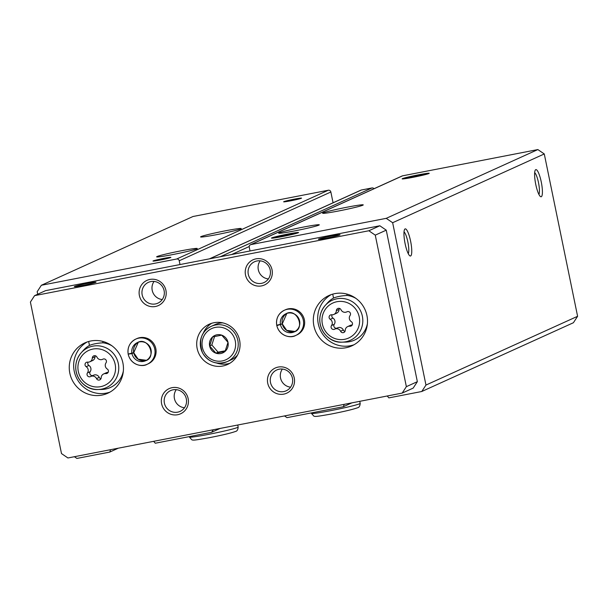 <?xml version="1.0" encoding="UTF-8"?>
<svg xmlns="http://www.w3.org/2000/svg" width="608" height="608" viewBox="0 0 608 608"><rect width="100%" height="100%" fill="white"/><g stroke="black" fill="none" stroke-linecap="round" stroke-linejoin="round"><path stroke-width="0.91" d="M220.172 428.42L211.668 432.273L213.317 429.75M284.491 415.933L287.006 417.65L343.406 406.706L344.174 404.35M333.07 202.776L330.858 191.999A2.212 2.158 -114.4 0 0 328.29 190.243L193.002 216.501L41.367 285.266L37.172 291.711L37.688 294.226M74.396 456.714L76.912 458.432L109.805 452.048L110.572 449.692M118.309 448.187L109.805 452.048M153.634 441.332L155.276 443.224L211.668 432.273M351.91 402.853L343.406 406.706M387.243 395.998L388.877 397.883L421.77 391.499L425.965 385.062L392.646 222.718L386.224 218.34L250.937 244.598A2.212 2.158 -114.4 0 0 249.257 247.175L250.032 250.967M425.965 385.062L577.6 316.289L573.405 322.734L421.77 391.499M541.257 181.944A13.824 2.941 79 0 0 535.306 170.058A13.824 2.941 79 0 0 535.625 183.745A13.824 2.941 79 0 0 540.451 196.559A13.824 2.941 79 0 0 541.257 181.944M410.605 241.194A13.824 2.941 79 0 0 404.662 229.307A13.824 2.941 79 0 0 404.974 242.995A13.824 2.941 79 0 0 409.807 255.808A13.824 2.941 79 0 0 410.605 241.194M577.6 316.289L544.274 153.953L392.646 222.718M544.274 153.953L537.86 149.568L386.224 218.34M347.054 207.199A20.74 1.026 168.4 0 1 363.25 204.896A20.74 1.026 168.4 0 1 343.14 210.072A20.74 1.026 168.4 0 1 322.62 213.241A20.74 1.026 168.4 0 1 347.054 207.199M303.103 227.134A20.74 1.026 168.4 0 1 319.299 224.831A20.74 1.026 168.4 0 1 299.189 230.006A20.74 1.026 168.4 0 1 278.669 233.168A20.74 1.026 168.4 0 1 303.103 227.134M412.931 177.323A13.824 0.684 -11.6 0 0 429.21 173.333A13.824 0.684 -11.6 0 0 415.538 175.408A13.824 0.684 -11.6 0 0 402.154 178.889A13.824 0.684 -11.6 0 0 412.931 177.323M282.279 236.573A13.824 0.684 -11.6 0 0 298.566 232.583A13.824 0.684 -11.6 0 0 284.894 234.658A13.824 0.684 -11.6 0 0 271.51 238.138A13.824 0.684 -11.6 0 0 282.279 236.573M537.86 149.568L402.572 175.826A2.212 2.158 -114.4 0 0 402.101 175.978L250.466 244.743M220.499 256.698A2.212 2.158 -114.4 0 0 220.324 256.728L209.714 258.788A2.212 2.158 -114.4 0 0 209.54 258.826M374.034 188.708A2.212 2.158 -114.4 0 0 371.959 187.956L361.342 190.015A2.212 2.158 -114.4 0 0 360.878 190.167L209.441 258.848M179.998 264.556L179.223 260.764A2.212 2.158 -114.4 0 0 176.654 259.016L41.367 285.266M225.028 230.88A20.74 1.026 168.4 0 1 241.224 228.578A20.74 1.026 168.4 0 1 221.114 233.753A20.74 1.026 168.4 0 1 200.587 236.922A20.74 1.026 168.4 0 1 225.028 230.88M181.078 250.815A20.74 1.026 168.4 0 1 197.273 248.512A20.74 1.026 168.4 0 1 177.164 253.688A20.74 1.026 168.4 0 1 156.636 256.85A20.74 1.026 168.4 0 1 181.078 250.815M290.776 200.792A9.128 0.448 -11.6 0 0 301.522 198.132A9.128 0.448 -11.6 0 0 292.494 199.523A9.128 0.448 -11.6 0 0 283.647 201.803A9.128 0.448 -11.6 0 0 290.776 200.792M160.124 260.042A9.128 0.448 -11.6 0 0 170.878 257.382A9.128 0.448 -11.6 0 0 161.85 258.772A9.128 0.448 -11.6 0 0 152.996 261.052A9.128 0.448 -11.6 0 0 160.124 260.042M408.249 253.665A11.43 2.432 79 0 0 407.831 241.855A11.43 2.432 79 0 0 404.024 231.884M538.901 194.408A11.43 2.432 79 0 0 538.483 182.605A11.43 2.432 79 0 0 534.675 172.626M215.893 353.172A9.576 9.348 -114.4 0 0 228.008 342.38A9.576 9.348 -114.4 0 0 221.753 335.16L212.564 336.938A9.576 9.348 -114.4 0 0 215.893 353.172L225.082 351.394L228.008 342.38L221.753 335.16A9.576 9.348 -114.4 0 0 212.564 336.938L209.631 345.944L215.893 353.172L218.09 352.176L225.332 350.77M331.52 325.531A2.485 2.432 -114.4 0 0 334.689 329.179A4.355 4.248 -114.4 0 1 340.586 331.261A2.485 2.432 -114.4 0 0 345.23 330.357A4.355 4.248 -114.4 0 1 349.858 326.238A2.485 2.432 -114.4 0 0 351.34 321.685A4.355 4.248 -114.4 0 1 350.071 315.484A2.485 2.432 -114.4 0 0 346.902 311.828A4.355 4.248 -114.4 0 1 341.004 309.753A2.485 2.432 -114.4 0 0 336.353 310.658A4.355 4.248 -114.4 0 1 331.732 314.777A2.485 2.432 -114.4 0 0 330.25 319.329A4.355 4.248 -114.4 0 1 331.52 325.531L334.248 324.292A4.355 4.248 -114.4 0 0 332.971 318.098L330.25 319.329M87.468 372.894A2.485 2.432 -114.4 0 0 90.63 376.55A4.355 4.248 -114.4 0 1 96.528 378.624A2.485 2.432 -114.4 0 0 101.179 377.728A4.355 4.248 -114.4 0 1 105.8 373.601A2.485 2.432 -114.4 0 0 107.282 369.048A4.355 4.248 -114.4 0 1 106.012 362.847A2.485 2.432 -114.4 0 0 102.843 359.199A4.355 4.248 -114.4 0 1 96.946 357.116A2.485 2.432 -114.4 0 0 92.302 358.021A4.355 4.248 -114.4 0 1 87.674 362.14A2.485 2.432 -114.4 0 0 86.192 366.7A4.355 4.248 -114.4 0 1 87.468 372.894L90.189 371.663A4.355 4.248 -114.4 0 0 88.92 365.461L86.192 366.7M102.729 341.4L103.018 342.806C97.394 343.132 92.887 344.014 89.475 345.428A23.507 22.937 -114.4 0 0 83.638 350.064L81.252 352.708A21.964 21.432 -114.4 0 0 77.718 376.496A21.964 21.432 -114.4 0 0 97.949 389.515A21.964 21.432 -114.4 0 0 118.309 363.554A21.964 21.432 -114.4 0 0 86.708 348.376A21.964 21.432 -114.4 0 0 81.252 352.708C67.655 368.782 81.51 390.731 97.949 389.515L101.506 389.462A23.507 22.937 -114.4 0 0 123.348 371.024M88.669 341.498L89.475 345.428M346.78 294.036L347.069 295.435C341.453 295.769 336.938 296.643 333.534 298.064A23.507 22.937 -114.4 0 0 327.697 302.7L325.31 305.338A21.964 21.432 -114.4 0 0 321.776 329.133A21.964 21.432 -114.4 0 0 342 342.152A21.964 21.432 -114.4 0 0 362.36 316.19A21.964 21.432 -114.4 0 0 330.767 301.013A21.964 21.432 -114.4 0 0 325.31 305.338C311.714 321.419 325.561 343.36 342 342.152L345.564 342.099A23.507 22.937 -114.4 0 0 367.407 323.661M332.728 294.128L333.534 298.064M30.4 302.07L61.499 453.583L67.921 457.968L402.169 393.095L406.364 386.658L375.265 235.144L368.843 230.759L34.595 295.632L30.4 302.07M406.364 386.658L417.354 381.672L413.159 388.117L402.169 393.095M417.354 381.672L386.247 230.158L375.265 235.144M386.247 230.158L379.833 225.773L368.843 230.759M339.857 234.962A11.058 0.547 168.4 0 1 328.457 237.736A11.058 0.547 168.4 0 1 318.425 239.271A11.058 0.547 168.4 0 1 329.133 236.482A11.058 0.547 168.4 0 1 340.07 234.825A11.058 0.547 168.4 0 1 339.857 234.962M95.798 282.325A11.058 0.547 168.4 0 1 84.406 285.106A11.058 0.547 168.4 0 1 74.366 286.634A11.058 0.547 168.4 0 1 85.074 283.852A11.058 0.547 168.4 0 1 96.011 282.188A11.058 0.547 168.4 0 1 95.798 282.325M379.833 225.773L45.585 290.647L34.595 295.632M213.94 322.719A22.124 21.592 -114.4 0 0 209.243 324.216A22.124 21.592 -114.4 0 0 198.717 353.278A22.124 21.592 -114.4 0 0 227.521 364.511A22.124 21.592 -114.4 0 0 238.959 337.805A22.124 21.592 -114.4 0 0 213.94 322.719M122.884 362.9A27.656 26.988 -114.4 0 0 84.93 342.859A27.656 26.988 -114.4 0 0 71.774 379.194A27.656 26.988 -114.4 0 0 107.776 393.232A27.656 26.988 -114.4 0 0 122.884 362.9M366.936 315.529A27.656 26.988 -114.4 0 0 328.989 295.496A27.656 26.988 -114.4 0 0 315.833 331.831A27.656 26.988 -114.4 0 0 351.834 345.868A27.656 26.988 -114.4 0 0 366.936 315.529M128.288 354.464A13.824 13.498 -114.4 0 0 147.22 364.268L148.261 363.797A13.824 13.498 -114.4 0 0 155.815 348.627A13.824 13.498 -114.4 0 0 136.838 338.61L135.797 339.082A13.824 13.498 -114.4 0 0 128.204 354.069L133.737 352.648M277.765 325.181L276.838 325.607A13.824 13.498 -114.4 0 0 295.769 335.441L296.818 334.962A13.824 13.498 -114.4 0 0 304.372 319.8A13.824 13.498 -114.4 0 0 285.395 309.784L284.346 310.255A13.824 13.498 -114.4 0 0 276.762 325.234L282.287 323.821L286.847 313.424A9.956 9.713 -114.4 0 0 282.256 323.851M272.042 269.808A13.824 13.498 -114.4 0 0 249.736 261.949A13.824 13.498 -114.4 0 0 254.547 285.38A13.824 13.498 -114.4 0 0 272.042 269.808M165.931 290.396A13.824 13.498 -114.4 0 0 143.625 282.545A13.824 13.498 -114.4 0 0 148.436 305.976A13.824 13.498 -114.4 0 0 165.931 290.396M294.257 378.032A13.824 13.498 -114.4 0 0 271.951 370.173A13.824 13.498 -114.4 0 0 276.762 393.604A13.824 13.498 -114.4 0 0 294.257 378.032M188.146 398.62A13.824 13.498 -114.4 0 0 165.84 390.769A13.824 13.498 -114.4 0 0 170.65 414.2A13.824 13.498 -114.4 0 0 188.146 398.62M176.267 389.652A11.43 11.157 -114.4 0 0 184.475 407.763M186.322 398.856A11.43 11.157 -114.4 0 0 170.635 390.572A11.43 11.157 -114.4 0 0 165.194 405.589A11.43 11.157 -114.4 0 0 186.322 398.856M282.378 369.056A11.43 11.157 -114.4 0 0 290.594 387.167M292.433 378.26A11.43 11.157 -114.4 0 0 276.746 369.976A11.43 11.157 -114.4 0 0 271.305 384.993A11.43 11.157 -114.4 0 0 292.433 378.26M154.052 281.428A11.43 11.157 -114.4 0 0 162.26 299.531M164.107 290.632A11.43 11.157 -114.4 0 0 148.42 282.348A11.43 11.157 -114.4 0 0 142.979 297.365A11.43 11.157 -114.4 0 0 164.107 290.632M260.163 260.832A11.43 11.157 -114.4 0 0 268.371 278.943M270.218 270.036A11.43 11.157 -114.4 0 0 254.532 261.752A11.43 11.157 -114.4 0 0 249.09 276.769A11.43 11.157 -114.4 0 0 270.218 270.036M331.231 294.599A27.656 26.988 -114.4 0 0 320.226 329.832A27.656 26.988 -114.4 0 0 353.985 344.766M355.954 298.414A23.507 22.937 -114.4 0 0 347.069 295.435M87.172 341.97A27.656 26.988 -114.4 0 0 76.167 377.203A27.656 26.988 -114.4 0 0 109.926 392.137M111.895 345.777A23.507 22.937 -114.4 0 0 103.018 342.806M88.038 362.163A2.485 2.432 -114.4 0 0 88.92 365.461M89.832 361.79L92.56 360.559A4.355 4.248 -114.4 0 0 95.023 356.782L92.302 358.021M95.289 355.726A2.485 2.432 -114.4 0 0 95.023 356.782M108.163 372.347A4.355 4.248 -114.4 0 0 106.37 372.719L103.641 373.95M90.866 376.428L93.594 375.197A4.355 4.248 -114.4 0 1 99.256 377.393A2.485 2.432 -114.4 0 0 100.913 378.784M90.189 371.663A2.485 2.432 -114.4 0 0 92.986 375.47M332.097 314.8A2.485 2.432 -114.4 0 0 332.971 318.098M333.891 314.427L336.612 313.188A4.355 4.248 -114.4 0 0 339.082 309.419L336.353 310.658M339.348 308.362A2.485 2.432 -114.4 0 0 339.082 309.419M352.214 324.976A4.355 4.248 -114.4 0 0 350.428 325.348L347.7 326.587M334.924 329.065L337.645 327.826A4.355 4.248 -114.4 0 1 343.315 330.022A2.485 2.432 -114.4 0 0 344.964 331.413M334.248 324.292A2.485 2.432 -114.4 0 0 337.045 328.107M209.631 345.952L211.827 344.949L218.09 352.176M222.855 322.894A19.357 18.894 -114.4 0 0 219.328 323.236A19.357 18.894 -114.4 0 0 215.224 324.543L211.265 326.336A19.357 18.894 -114.4 0 0 202.054 351.766A19.357 18.894 -114.4 0 0 227.255 361.593A19.357 18.894 -114.4 0 0 237.264 338.223A19.357 18.894 -114.4 0 0 215.376 325.029A19.357 18.894 -114.4 0 0 211.265 326.336C201.248 331.444 198.322 340.252 202.479 352.754C208.392 362.231 216.653 365.18 227.255 361.593L231.215 359.799A19.357 18.894 -114.4 0 0 237.485 355.14M211.728 323.274A22.124 21.592 -114.4 0 0 203.148 333.458M216.547 363.006A22.124 21.592 -114.4 0 0 229.87 363.265M214.571 336.505L211.827 344.949M282.317 323.935L286.687 330.349L295.032 331.466A9.956 9.713 -114.4 0 1 282.279 323.958L276.807 325.63C279.46 336.049 290.594 338.633 295.769 335.441A13.824 13.498 -114.4 0 0 302.351 317.27A13.824 13.498 -114.4 0 0 284.346 310.255C278.388 313.432 275.842 318.44 276.724 325.272M129.208 354.016L131.966 353.582A9.956 9.713 -114.4 0 0 145.616 360.742A9.956 9.713 -114.4 0 0 150.351 347.662A9.956 9.713 -114.4 0 0 131.944 353.476M133.768 352.762L138.13 359.176L146.475 360.301A9.956 9.713 -114.4 0 1 133.722 352.784L131.966 353.582M128.166 354.099C127.292 347.274 129.831 342.266 135.797 339.082A13.824 13.498 -114.4 0 1 153.794 346.104A13.824 13.498 -114.4 0 1 147.22 364.268C142.044 367.46 130.902 364.884 128.242 354.464L128.28 354.441M282.728 236.185L282.576 235.448A7.98 0.395 -11.6 0 0 277.37 236.816A7.98 0.395 -11.6 0 0 277.24 236.96A7.98 0.395 -11.6 0 0 279.824 236.694A7.98 0.395 -11.6 0 0 287.485 235.205A7.98 0.395 -11.6 0 0 292.684 233.844A7.98 0.395 -11.6 0 0 292.828 233.761A7.98 0.395 -11.6 0 0 290.229 233.966A7.98 0.395 -11.6 0 0 282.576 235.448L290.229 233.966L290.35 234.536M287.234 234.323A11.111 0.547 -11.6 0 0 274.17 237.508A11.111 0.547 -11.6 0 0 285.137 235.866A11.111 0.547 -11.6 0 0 295.868 233.054A11.111 0.547 -11.6 0 0 287.234 234.323M413.372 176.936L413.22 176.198A7.98 0.395 -11.6 0 0 408.014 177.566A7.98 0.395 -11.6 0 0 407.892 177.711A7.98 0.395 -11.6 0 0 410.476 177.445A7.98 0.395 -11.6 0 0 418.129 175.955A7.98 0.395 -11.6 0 0 423.335 174.595A7.98 0.395 -11.6 0 0 423.472 174.511A7.98 0.395 -11.6 0 0 420.88 174.709A7.98 0.395 -11.6 0 0 413.22 176.198L420.88 174.709L420.994 175.286M417.886 175.074A11.111 0.547 -11.6 0 0 404.822 178.258A11.111 0.547 -11.6 0 0 415.788 176.616A11.111 0.547 -11.6 0 0 426.512 173.804A11.111 0.547 -11.6 0 0 417.886 175.074M402.572 175.826L250.937 244.598M249.219 246.536L231.534 254.554M371.959 187.956L220.324 256.728M361.342 190.015L209.714 258.788M330.858 191.999L179.223 260.764M328.29 190.243L176.654 259.016M359.222 316.928A19.205 18.742 -114.4 0 0 328.244 306.022A19.205 18.742 -114.4 0 0 334.924 338.565A19.205 18.742 -114.4 0 0 359.222 316.928M115.163 364.298A19.205 18.742 -114.4 0 0 84.185 353.385A19.205 18.742 -114.4 0 0 90.866 385.936A19.205 18.742 -114.4 0 0 115.163 364.298M107.996 372.605L105.8 373.601M99.256 377.393L96.528 378.624M352.055 325.242L349.858 326.238M343.315 330.022L340.586 331.261M215.376 327.393A17.146 16.735 -114.4 0 0 206.302 355.315A17.146 16.735 -114.4 0 0 234.787 349.79A17.146 16.735 -114.4 0 0 215.376 327.393M280.524 324.756A9.956 9.713 -114.4 0 0 294.173 331.915A9.956 9.713 -114.4 0 0 298.908 318.835A9.956 9.713 -114.4 0 0 280.501 324.642M133.745 352.648L138.29 342.258A9.956 9.713 -114.4 0 0 133.699 352.678M359.761 401.326L360.187 403.378A24.89 1.231 168.4 0 1 336.049 409.587A24.89 1.231 168.4 0 1 311.425 413.387L311.334 412.931M237.736 425.007L238.154 427.059A24.89 1.231 168.4 0 1 214.024 433.268A24.89 1.231 168.4 0 1 189.4 437.068L189.301 436.612M103.216 359.039L102.608 359.313M347.267 311.676L346.666 311.95M294.173 331.915C305.763 328.51 296.59 307.276 285.95 313.781M145.616 360.742C157.206 357.337 148.033 336.11 137.393 342.608M360.187 403.378C359.974 406.045 359.092 407.512 357.542 407.77C353.043 409.404 344.09 411.525 330.691 414.132C316.031 416.716 315.408 416.655 313.834 416.123L311.425 413.387M238.154 427.059C237.948 429.734 237.067 431.194 235.516 431.452C231.017 433.086 222.064 435.206 208.658 437.813C193.998 440.397 193.382 440.344 191.801 439.804L189.4 437.068M274.17 237.508L273.562 238.047M295.868 233.054L296.636 233.312M404.822 178.258L404.206 178.798M426.512 173.804L427.287 174.063"/></g></svg>
